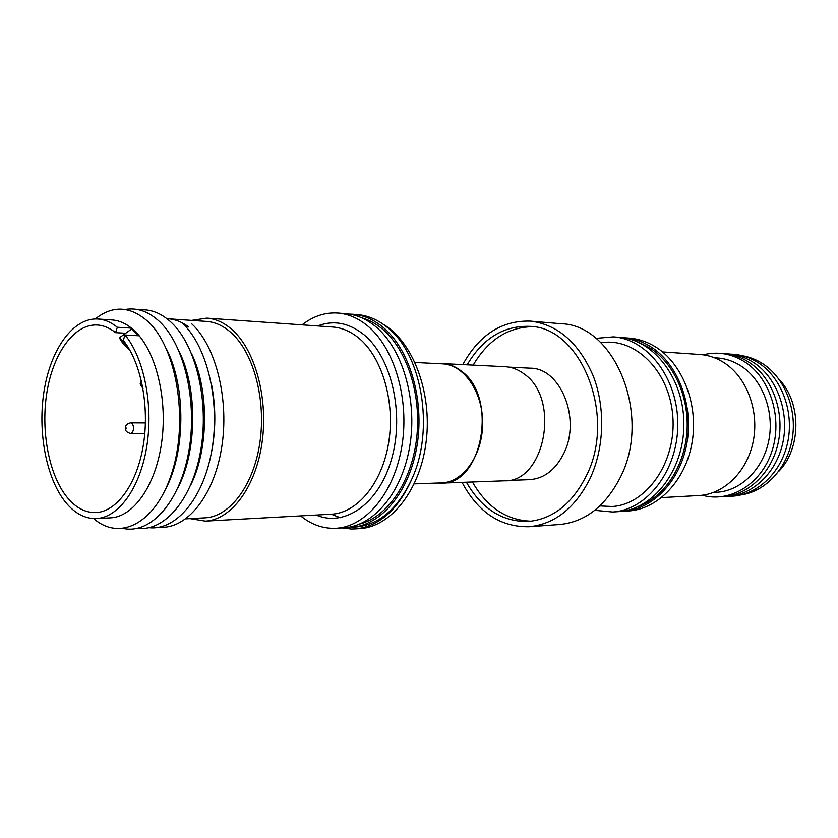 <?xml version="1.0" encoding="UTF-8"?>
<svg xmlns="http://www.w3.org/2000/svg" width="838" height="838" viewBox="0 0 838 838"><rect width="100%" height="100%" fill="white"/><g stroke="black" fill="none" stroke-linecap="round" stroke-linejoin="round"><path stroke-width="1.26" d="M361.524 317.717C368.552 319.676 375.267 323.238 381.646 328.412C406.66 348.566 421.744 394.3 416.664 438.023C411.678 481.777 387.533 516.973 359.931 523.96M778.533 471.595C801.4 448.676 801.683 402.659 779.11 379.457M741.368 494.849C765.702 491.351 787.28 468.274 792.235 438.903C797.273 409.552 784.777 378.148 763.072 363.943C756.525 359.659 749.581 356.915 742.248 355.721M729.971 496.264C755.834 496.169 780.712 473.994 787.51 443.197C794.445 412.443 781.885 378.158 758.84 363.116C750.062 357.407 740.74 354.422 730.872 354.16M725.163 496.546C751.047 496.421 775.936 474.119 782.734 443.197C789.658 412.317 777.067 377.907 754.001 362.802C745.233 357.082 735.921 354.086 726.064 353.814M720.764 496.819C746.637 496.515 771.421 474.057 778.146 443.04C784.986 412.076 772.374 377.624 749.319 362.498C740.635 356.82 731.427 353.814 721.665 353.479M702.265 495.227C729.689 503.083 760.925 484.511 771.798 451.651C782.912 418.906 770.719 378.839 745.286 362.236C731.825 353.636 717.778 351.174 703.155 354.841M713.599 492.44L716.616 492.273C740.52 491.089 762.894 469.689 768.729 440.893C774.658 412.128 762.905 380.483 741.661 366.416C734.036 361.377 725.938 358.559 717.359 357.973L714.447 357.774M661.601 497.615L699.091 495.509C723.917 494.231 747.171 471.752 753.205 441.49C759.343 411.269 747.087 378.043 724.996 363.315C717.119 358.067 708.749 355.134 699.887 354.505L662.533 351.929M620.864 511.41L628.458 510.971C658.102 509.221 685.861 480.331 692.157 442.014C698.599 403.759 682.163 362.802 654.907 346.513C646.779 341.632 638.284 338.845 629.432 338.143L621.974 337.609M623.304 511.306C652.991 509.556 680.791 480.541 687.097 442.066C693.55 403.633 677.083 362.487 649.796 346.146C641.657 341.244 633.161 338.437 624.289 337.735M638.483 506.466C664.23 497.081 684.583 466.546 686.971 431.685C689.412 396.824 673.48 362.236 649.209 347.561L639.53 342.784M600.919 342.826C634.743 336.866 669.751 370.941 672.841 416.612C676.423 462.23 646.695 504.528 612.274 506.508L599.872 505.932M595.881 338.363L613.343 336.876C647.711 339.002 678.141 378.64 677.785 424.562C677.816 470.495 647.083 510.028 612.683 512.008L594.781 510.321M618.098 511.651L618.884 511.599C653.231 509.619 683.902 470.286 683.871 424.604C684.237 378.933 653.85 339.495 619.533 337.368L613.343 336.876M508.174 480.436L529.595 479.661C544.218 478.603 555.667 469.751 563.953 453.107C581.289 418.633 560.329 367.704 530.234 368.186L508.896 367.128M466.389 482.206C481.724 508.886 502.391 521.98 528.39 521.477C552.755 519.12 572.05 503.931 586.275 475.921C617.009 416.004 581.017 326.768 529.511 326.349C503.575 325.573 482.782 338.405 467.143 364.823M532.559 326.684C507.849 327.155 488.051 339.966 473.166 365.127M462.031 482.363C478.142 512.447 500.527 527.228 529.187 526.725C554.714 524.169 574.962 508.205 589.91 478.844C604.282 448.424 605.612 407.917 593.241 376.011C578.88 342.847 557.919 324.547 530.37 321.111C501.784 320.305 479.252 334.802 462.786 364.614M529.187 526.725L559.753 524.494C585.165 521.959 605.308 506.362 620.162 477.702C652.383 416.182 614.82 324.453 560.905 323.73L530.37 321.111M438.63 363.65L442.359 363.598C449.137 363.954 455.526 366.499 461.518 371.224C498.463 397.222 482.238 485.097 441.668 483.107L437.855 483.013M442.359 363.598L505.125 366.709C511.871 367.065 518.23 369.506 524.19 374.031C560.905 398.888 544.836 482.604 504.466 480.803L441.668 483.107M415.061 362.487L442.338 363.839C463.885 364.53 482.96 391.933 482.636 423.557C482.594 455.191 463.205 482.395 441.647 482.877L414.276 483.872M341.862 527.888L351.478 529.029L359.848 528.621C391.021 526.924 420.55 489.748 426.249 440.83C432.157 391.975 412.694 341.296 383.102 324.201M355.228 528.925C379.216 526.568 398.176 509.755 412.097 478.467C398.081 508.593 379.352 524.766 355.899 526.987L351.384 527.28C381.164 525.615 409.698 491.644 417.083 445.25C424.604 398.909 409.237 348.241 382.327 326.694C373.025 319.236 363.221 315.088 352.903 314.25L357.417 314.617C367.735 315.444 377.55 319.582 386.852 327.03C421.703 353.175 434.891 428.689 412.097 478.467M138.228 335.745L137.568 334.666L138.616 335.766L125.009 334.991L123.249 340.417C141.014 362.11 149.73 406.44 143.298 445.313C136.929 484.249 116.712 511.767 95.909 512.563C85.434 512.846 75.923 507.859 67.365 497.604C48.814 475.052 40.517 430.491 47.022 391.681C53.443 352.861 74.352 323.709 97.25 324.997C103.577 325.385 109.684 327.941 115.581 332.655L125.71 333.252M119.321 337.829L122.914 343.465L128.654 349.289L125.072 343.653L119.321 337.829L131.765 328.905L137.568 334.666L130.896 328.087L117.32 327.249L115.581 332.655M97.784 319.006L111.873 319.927C120.148 320.483 128.005 324.39 135.431 331.659C156.13 351.897 167.726 399.359 161.65 442.464C155.7 485.642 133.452 516.952 110.459 517.863L96.36 518.565C85.12 518.89 74.928 513.537 65.783 502.517C46.059 478.425 37.322 431.046 44.257 389.817C51.118 348.577 73.367 317.56 97.784 319.006C104.53 319.446 111.035 322.19 117.32 327.249M95.207 318.953C112.847 304.969 130.592 305.964 148.431 321.949C176.368 348.22 188.341 418.214 172.691 470.149C157.387 522.399 120.463 542.196 93.688 518.575M125.271 309.484C137.306 307.42 148.818 311.537 159.807 321.834C184.664 345.277 197.831 402.9 188.581 452.635C179.51 502.496 150.599 534.183 123.605 528.506M139.485 309.966C150.672 308.918 161.346 313.129 171.486 322.599C195.987 345.539 209.249 401.203 200.764 450.111C192.457 499.113 164.636 531.69 137.82 528.254M167.003 318.733L168.124 318.786C175.194 319.278 182.024 321.991 188.613 326.935M185.648 326.495L186.989 325.752M168.124 318.786L206.452 321.415C215.272 322.033 223.641 325.919 231.56 333.074C253.778 353.154 266.274 400.124 259.843 442.852C253.526 485.642 229.748 516.774 205.059 517.842L185.806 518.858M191.588 320.399L206.808 318.136C215.869 318.786 224.469 322.777 232.608 330.12C255.58 350.797 268.548 399.338 261.927 443.522C255.422 487.779 230.848 519.969 205.362 521.121L190.079 518.638M302.078 324.851C313.192 316.156 325.113 312.218 337.861 313.045C348.168 313.883 357.973 318.063 367.264 325.594C394.164 347.351 409.531 398.553 402.01 445.387C394.614 492.283 366.08 526.599 336.321 528.244C323.531 528.914 311.621 524.798 300.612 515.894M337.861 313.045L345.738 313.684C356.056 314.512 365.86 318.681 375.162 326.171C402.072 347.822 417.439 398.741 409.908 445.313C402.523 491.948 373.989 526.086 344.219 527.741L336.321 528.244M349.373 314.114L352.903 314.25M130.896 328.087L131.514 329.093M191.86 323.95C216.267 346.471 229.612 400.753 221.462 448.801C213.47 496.965 186.078 529.626 159.262 527.217M211.595 384.883C216.057 408.116 215.879 431.308 211.061 454.468M182.537 323.332C207.038 346.084 220.342 401.182 211.941 449.681C203.718 498.296 175.98 530.8 149.122 527.668M191.766 354.086C209.165 390.204 208.714 449.126 190.771 484.961M179.217 351.572C197.611 388.549 197.139 450.593 178.18 487.276M166.762 349.666C185.952 387.187 185.46 451.776 165.694 488.983M125.009 334.991C144.042 357.826 153.532 405.047 146.755 446.602C140.061 488.208 118.504 517.643 96.36 518.565M136.227 335.629L137.568 334.666M472.423 481.986C486.972 507.336 506.602 520.408 531.313 521.194M331.272 514.218L340.291 517.716M125.428 428.239C125.208 425.463 126.936 423.672 130.592 422.844C132.32 423.138 133.294 424.835 133.514 427.946C133.378 431.266 132.394 433.11 130.56 433.456L144.796 433.445M126.119 428.166L126.748 428.113L126.119 428.166M140.889 383.794L141.538 383.72L140.889 383.794M206.808 318.136L332.728 327.009C341.935 327.679 350.672 331.408 358.936 338.217C382.233 357.407 395.316 402.01 388.664 442.611C382.128 483.264 357.323 512.992 331.398 514.207L205.362 521.121M317.623 325.951C333.482 319.886 348.859 322.756 363.765 334.551C391.315 356.841 404.513 412.945 391.817 458.156C379.394 503.544 345.015 527.49 316.167 515.045M612.358 512.028L618.549 511.62M125.438 428.291C125.124 430.763 126.831 432.481 130.56 433.456M140.176 384.024L142.994 388.654M140.176 383.909L141.318 380.473M145.424 422.928L130.592 422.844"/></g></svg>
